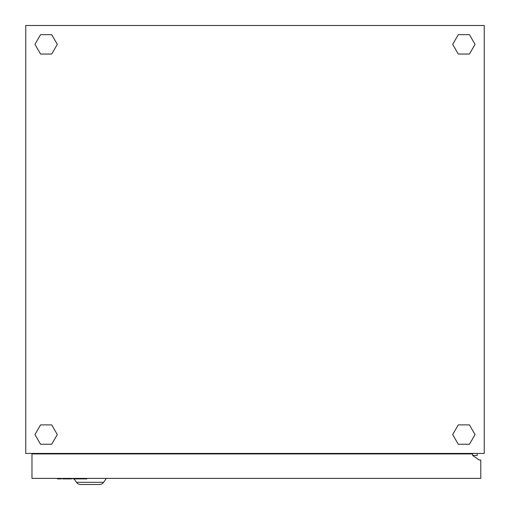 <?xml version="1.0" encoding="UTF-8"?>
<svg xmlns="http://www.w3.org/2000/svg" width="510" height="510" viewBox="0 0 510 510"><rect width="100%" height="100%" fill="white"/><g stroke="black" fill="none" stroke-linecap="round" stroke-linejoin="round"><path stroke-width="0.76" d="M25.755 25.5L25.755 453.422L484.245 453.422L484.245 25.5L25.755 25.5M477.213 453.422L477.213 455.462L472.63 455.462L479.253 460.045L480.783 460.045L480.783 478.386L31.971 478.386L31.971 453.932L472.63 453.932L472.63 455.462L479.253 460.045M457.859 453.422L457.859 453.932M52.141 453.422L52.141 453.932M459.892 453.932L459.892 453.422M469.455 424.894L458.28 424.894L452.689 434.577L458.28 444.255L469.455 444.255L475.046 434.577L469.455 424.894M469.455 54.028L475.046 44.351L469.455 34.667L458.28 34.667L452.689 44.351L458.28 54.028L469.455 54.028M40.545 54.028L51.72 54.028L57.311 44.351L51.72 34.667L40.545 34.667L34.954 44.351L40.545 54.028M40.545 424.894L34.954 434.577L40.545 444.255L51.72 444.255L57.311 434.577L51.72 424.894L40.545 424.894M44.198 453.422L44.198 453.932M44.255 453.932L44.319 453.422M74.103 478.896L76.5 482.326A5.094 5.094 0 0 0 80.676 484.5L99.412 484.5A5.094 5.094 0 0 0 103.587 482.326L106.348 478.386M76.5 482.326A5.094 5.094 0 0 0 80.676 484.5L81.893 484.5L80.676 484.5A5.094 5.094 0 0 1 76.5 482.326L103.587 482.326A5.094 5.094 0 0 1 99.412 484.5M61.366 478.386L61.366 478.896L57.439 478.896L57.439 478.386M71.693 478.386L71.693 478.896L62.673 478.896L62.673 478.386M82.021 478.386L82.021 478.896L86.859 478.896L86.859 478.386M82.021 478.896L78.234 478.896L78.234 478.386M78.234 478.896L76.927 478.896L76.927 478.386M76.927 478.896L73 478.896L73 478.386"/></g></svg>
